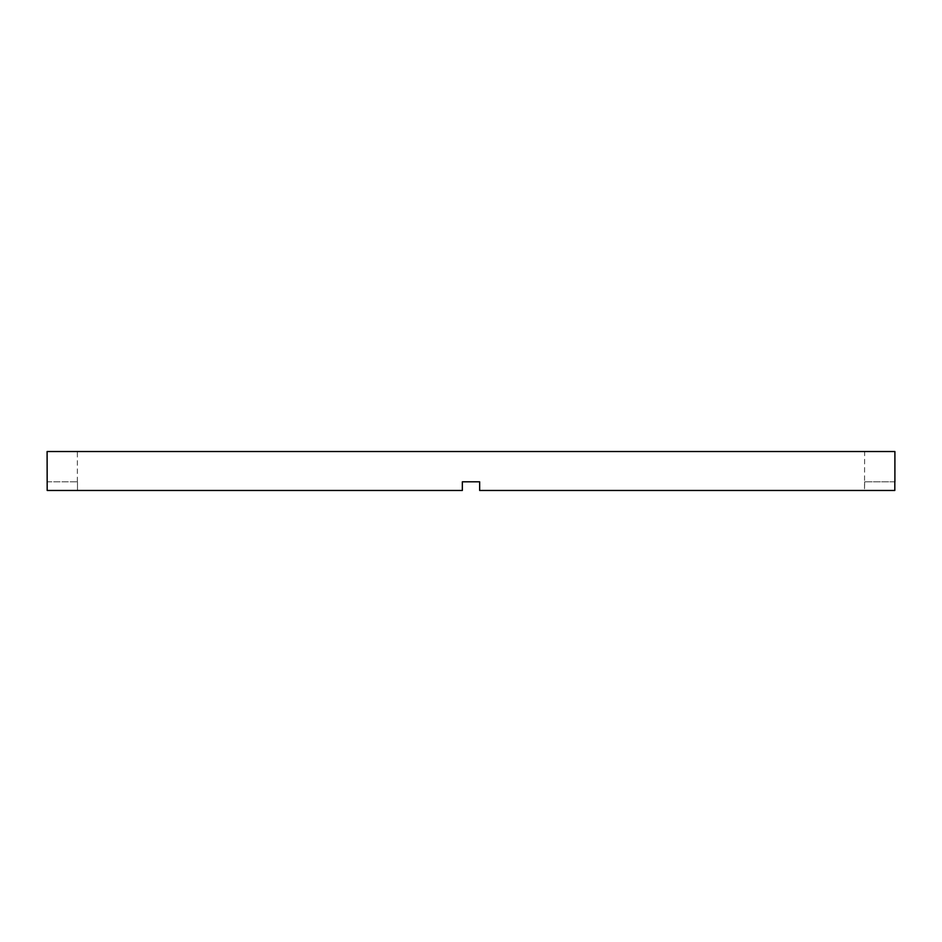 <?xml version="1.0" encoding="UTF-8"?>
<svg xmlns="http://www.w3.org/2000/svg" width="942" height="942" viewBox="0 0 942 942"><rect width="100%" height="100%" fill="white"/><g stroke="black" fill="none" stroke-linecap="round" stroke-linejoin="round"><path stroke-width="0.71" stroke-dasharray="4.71 3.53" d="M864.626 481.809L864.521 490.464L479.655 490.464L894.818 490.464L864.521 490.464L864.626 451.536L77.374 451.536L864.626 451.536M479.655 481.809L479.655 490.464L479.655 481.809L462.345 481.809L462.345 490.464L77.48 490.464L462.345 490.464L462.345 481.809L479.655 481.809L479.655 490.464L894.818 490.464L894.818 481.809L864.521 481.809L894.818 481.809M77.48 490.464L77.48 481.809L77.48 490.464L47.182 490.464L77.48 490.464M77.374 481.809L77.374 451.536M47.182 481.809L77.48 481.809L47.182 481.809L47.182 490.464L462.345 490.464L462.345 481.809M47.1 451.536L894.9 451.536"/><path stroke-width="1.41" d="M462.345 481.809L479.655 481.809L462.345 481.809L462.345 490.464L47.182 490.464L47.1 451.536L894.9 451.536L894.9 481.809M479.655 481.809L479.655 490.464L894.818 490.464L894.818 481.809"/></g></svg>
